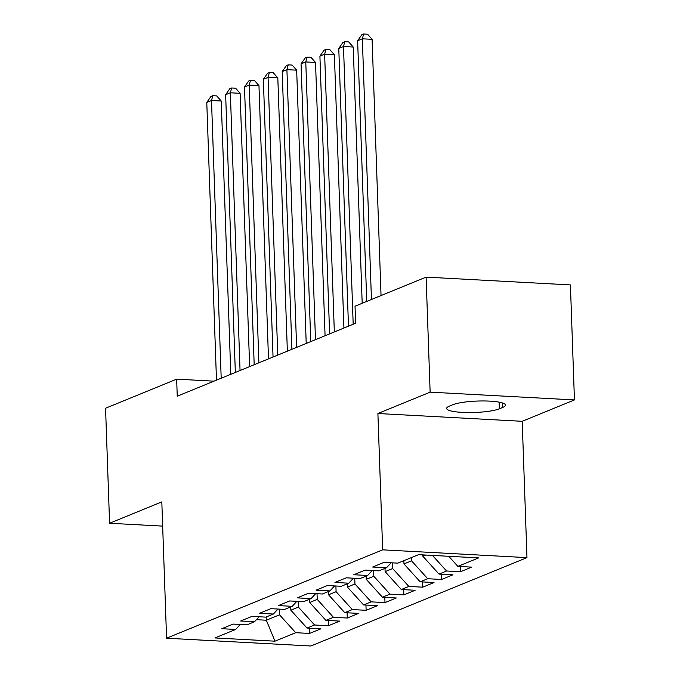 <?xml version="1.0" encoding="UTF-8"?>
<svg xmlns="http://www.w3.org/2000/svg" width="680" height="680" viewBox="0 0 680 680"><rect width="100%" height="100%" fill="white"/><g stroke="black" fill="none" stroke-linecap="round" stroke-linejoin="round"><path stroke-width="1.02" d="M574.438 399.933L430.134 392.156L377.901 413.517L522.206 421.302L574.438 399.933L570.418 284.911L426.113 277.125L355.028 306.204L355.623 323.247L177.25 396.194L176.656 379.151L105.561 408.229L109.582 523.251L162.656 526.116M522.206 421.302L526.966 557.625L310.879 646L166.575 638.214L382.661 549.84L526.966 557.625M266.212 616.964L266.322 620.219L274.975 641.181L295.724 632.697L309.561 633.446L320.875 628.821L307.037 628.073L314.576 624.988L328.423 625.736L339.736 621.112L325.89 620.364L333.429 617.279L347.276 618.027L358.589 613.394L344.743 612.654L352.291 609.569L366.129 610.308L377.442 605.685L363.604 604.937L371.144 601.851L384.99 602.599L396.304 597.975L382.457 597.227L389.997 594.141L403.844 594.889L415.157 590.265L401.31 589.517L408.858 586.432L422.697 587.18L434.01 582.548L420.172 581.808L427.712 578.722L441.558 579.471L452.871 574.838L439.025 574.09L446.565 571.005L460.411 571.752L471.725 567.129L457.878 566.38L448.74 556.283M274.975 641.181L214.914 637.942L235.654 629.459L240.278 624.478M457.878 566.38L478.618 557.898L418.557 554.659L397.817 563.142L383.971 562.394L372.657 567.027L386.503 567.766L378.964 570.851L365.118 570.104L353.804 574.736L367.65 575.484L360.111 578.561L346.264 577.821L334.951 582.446L348.798 583.193L341.25 586.279L327.403 585.531L316.089 590.155L329.936 590.903L322.397 593.988L308.55 593.24L297.236 597.865L311.083 598.612L303.535 601.698L289.697 600.95L278.383 605.582L292.221 606.331L284.682 609.408L270.835 608.668L259.522 613.292L273.368 614.04L265.829 617.125L251.982 616.377L240.669 621.001L254.516 621.75L246.968 624.835L233.129 624.087L221.816 628.711L235.654 629.459M422.781 554.888L422.832 556.215L425.68 555.042M446.565 571.005L432.438 555.407M439.025 574.09L422.832 556.215M411.4 557.583L411.519 560.838L403.971 563.924L403.861 560.668M427.712 578.722L411.519 560.838M420.172 581.808L403.971 563.924M386.503 567.766L391.127 562.785M392.462 562.853L392.657 568.548L385.118 571.634L385.007 568.387M408.858 586.432L392.657 568.548M401.31 589.517L385.118 571.634M367.65 575.484L372.266 570.494M373.6 570.562L373.804 576.258L366.265 579.343L366.146 576.096M389.997 594.141L373.804 576.258M382.457 597.227L366.265 579.343M348.798 583.193L353.413 578.204M354.748 578.281L354.951 583.976L347.403 587.061L347.293 583.806M371.144 601.851L354.951 583.976M363.604 604.937L347.403 587.061M329.936 590.903L334.56 585.913M335.894 585.99L336.09 591.685L328.55 594.77L328.44 591.515M352.291 609.569L336.09 591.685M344.743 612.654L328.55 594.77M311.083 598.612L315.699 593.631M317.033 593.7L317.237 599.394L309.697 602.48L309.578 599.233M333.429 617.279L317.237 599.394M325.89 620.364L309.697 602.48M292.221 606.331L296.846 601.341M298.18 601.409L298.384 607.104L290.836 610.189L290.725 606.942M314.576 624.988L298.384 607.104M307.037 628.073L290.836 610.189M273.368 614.04L277.993 609.05M279.327 609.119L279.523 614.822L266.322 620.219L256.428 619.684M295.724 632.697L279.523 614.822M254.516 621.75L259.131 616.76M430.134 392.156L426.113 277.125M166.575 638.214L161.815 501.891L109.582 523.251M377.901 413.517L382.661 549.84M213.987 381.166L176.656 379.151M502.733 407.413A27.744 5.024 178 0 0 505.495 405.101A27.744 5.024 178 0 0 483.871 400.962A27.744 5.024 178 0 0 452.812 404.727L449.412 406.113A27.744 5.024 178 0 0 446.649 408.425A27.744 5.024 178 0 0 468.273 412.573A27.744 5.024 178 0 0 499.341 408.808L502.733 407.413L502.579 402.985M309.561 633.446L309.383 628.201M328.423 625.736L328.236 620.491M347.276 618.027L347.098 612.774M366.129 610.308L365.95 605.064M384.99 602.599L384.803 597.354M403.844 594.889L403.665 589.645M422.697 587.18L422.518 581.927M441.558 579.471L441.371 574.217M460.411 571.752L460.233 566.508M230.792 374.298L221.246 101.022L211.497 100.496L221.196 378.225M206.78 102.425L210.928 96.466L212.815 95.693L211.497 100.496L206.78 102.425L216.478 380.146M212.815 95.693L216.716 95.905L221.246 101.022M249.645 366.588L240.1 93.313L230.35 92.786L240.049 370.506M225.641 94.716L229.78 88.748L231.667 87.984L230.35 92.786L225.641 94.716L235.339 372.436M231.667 87.984L235.569 88.188L240.1 93.313M268.498 358.878L258.961 85.595L249.203 85.068L258.901 362.797M244.494 86.997L248.642 81.039L250.52 80.266L249.203 85.068L244.494 86.997L254.192 364.726M250.52 80.266L254.422 80.478L258.961 85.595M287.359 351.161L277.814 77.885L268.065 77.359L277.763 355.087M263.347 79.288L267.495 73.329L269.382 72.556L268.065 77.359L263.347 79.288L273.046 357.017M269.382 72.556L273.284 72.769L277.814 77.885M306.212 343.451L296.667 70.176L286.918 69.649L296.616 347.378M282.208 71.578L286.348 65.62L288.235 64.847L286.918 69.649L282.208 71.578L291.907 349.299M288.235 64.847L292.137 65.059L296.667 70.176M325.065 335.741L315.528 62.466L305.771 61.94L315.469 339.66M301.061 63.869L305.209 57.902L307.088 57.137L305.771 61.94L301.061 63.869L310.76 341.589M307.088 57.137L310.99 57.341L315.528 62.466M343.927 328.032L334.381 54.748L324.632 54.221L334.33 331.95M319.914 56.151L324.062 50.192L325.95 49.419L324.632 54.221L319.914 56.151L329.613 333.88M325.95 49.419L329.851 49.632L334.381 54.748M362.185 303.272L353.234 47.039L343.485 46.512L353.183 324.241M338.776 48.441L342.916 42.483L344.802 41.709L343.485 46.512L338.776 48.441L348.475 326.171M344.802 41.709L348.704 41.922L353.234 47.039M381.038 295.562L372.096 39.33L362.338 38.802L371.442 299.489M357.629 40.732L361.777 34.773L363.655 34L362.338 38.802L357.629 40.732L366.732 301.418M363.655 34L367.557 34.212L372.096 39.33M499.103 402.135L499.341 408.808"/></g></svg>
